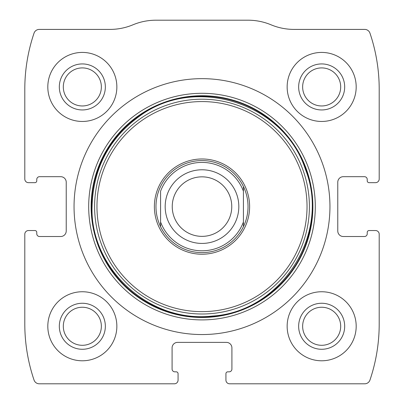 <?xml version="1.0" encoding="UTF-8"?>
<svg xmlns="http://www.w3.org/2000/svg" width="404" height="404" viewBox="0 0 404 404"><rect width="100%" height="100%" fill="white"/><g stroke="black" fill="none" stroke-linecap="round" stroke-linejoin="round"><path stroke-width="0.61" d="M24.801 234.219L24.801 323.968A174.897 174.897 0 0 0 34.037 380.048A5.525 5.525 0 0 0 39.269 383.8L174.387 383.8A3.681 3.681 0 0 0 178.068 380.119L178.068 373.675A1.843 1.843 0 0 0 176.225 371.832L174.846 371.832A2.762 2.762 0 0 1 172.084 369.074L172.084 347.9A5.525 5.525 0 0 1 177.608 342.375L226.392 342.375A5.525 5.525 0 0 1 231.916 347.9L231.916 369.074A2.762 2.762 0 0 1 229.154 371.832L227.775 371.832A1.843 1.843 0 0 0 225.932 373.675L225.932 380.119A3.681 3.681 0 0 0 229.613 383.8L364.731 383.8A5.525 5.525 0 0 0 369.963 380.048A174.897 174.897 0 0 0 379.199 323.968L379.199 234.219A3.681 3.681 0 0 0 375.513 230.538L369.074 230.538A1.843 1.843 0 0 0 367.231 232.376L367.231 233.759A2.762 2.762 0 0 1 364.469 236.517L343.299 236.517A5.525 5.525 0 0 1 337.774 230.997L337.774 182.209A5.525 5.525 0 0 1 343.299 176.684L364.469 176.684A2.762 2.762 0 0 1 367.231 179.447L367.231 180.83A1.843 1.843 0 0 0 369.074 182.669L375.513 182.669A3.681 3.681 0 0 0 379.199 178.987L379.199 89.239A174.897 174.897 0 0 0 369.963 33.158A5.525 5.525 0 0 0 364.731 29.406L294.051 29.406A59.832 59.832 0 0 1 271.039 24.801A59.832 59.832 0 0 0 248.026 20.2L155.974 20.2A59.832 59.832 0 0 0 132.961 24.801A59.832 59.832 0 0 1 109.949 29.406L39.269 29.406A5.525 5.525 0 0 0 34.037 33.158A174.897 174.897 0 0 0 24.801 89.239L24.801 178.987A3.681 3.681 0 0 0 28.487 182.669L34.926 182.669A1.843 1.843 0 0 0 36.769 180.83L36.769 179.447A2.762 2.762 0 0 1 39.531 176.684L60.701 176.684A5.525 5.525 0 0 1 66.226 182.209L66.226 230.997A5.525 5.525 0 0 1 60.701 236.517L39.531 236.517A2.762 2.762 0 0 1 36.769 233.759L36.769 232.376A1.843 1.843 0 0 0 34.926 230.538L28.487 230.538A3.681 3.681 0 0 0 24.801 234.219M329.952 206.601A127.952 127.952 0 0 0 202 78.654A127.952 127.952 0 0 0 74.048 206.601A127.952 127.952 0 0 0 202 334.552A127.952 127.952 0 0 0 329.952 206.601M47.813 326.27A34.517 34.517 0 0 1 99.596 296.374A34.517 34.517 0 0 1 99.596 356.161A34.517 34.517 0 0 1 47.813 326.27M47.813 86.936A34.517 34.517 0 0 1 99.596 57.045A34.517 34.517 0 0 1 99.596 116.832A34.517 34.517 0 0 1 47.813 86.936M287.148 326.27A34.517 34.517 0 0 1 338.926 296.374A34.517 34.517 0 0 1 338.926 356.161A34.517 34.517 0 0 1 287.148 326.27M287.148 86.936A34.517 34.517 0 0 1 338.926 57.045A34.517 34.517 0 0 1 338.926 116.832A34.517 34.517 0 0 1 287.148 86.936M298.652 86.936A23.013 23.013 0 0 1 333.174 67.008A23.013 23.013 0 0 1 333.174 106.868A23.013 23.013 0 0 1 298.652 86.936M302.641 86.936A19.028 19.028 0 0 1 331.179 70.458A19.028 19.028 0 0 1 331.179 103.414A19.028 19.028 0 0 1 302.641 86.936M298.652 326.27A23.013 23.013 0 0 1 333.174 306.338A23.013 23.013 0 0 1 333.174 346.198A23.013 23.013 0 0 1 298.652 326.27M302.641 326.27A19.028 19.028 0 0 1 331.179 309.792A19.028 19.028 0 0 1 331.179 342.749A19.028 19.028 0 0 1 302.641 326.27M59.322 86.936A23.013 23.013 0 0 1 93.839 67.008A23.013 23.013 0 0 1 93.839 106.868A23.013 23.013 0 0 1 59.322 86.936M63.307 86.936A19.028 19.028 0 0 1 91.849 70.458A19.028 19.028 0 0 1 91.849 103.414A19.028 19.028 0 0 1 63.307 86.936M59.322 326.27A23.013 23.013 0 0 1 93.839 306.338A23.013 23.013 0 0 1 93.839 346.198A23.013 23.013 0 0 1 59.322 326.27M63.307 326.27A19.028 19.028 0 0 1 91.849 309.792A19.028 19.028 0 0 1 91.849 342.749A19.028 19.028 0 0 1 63.307 326.27M154.379 206.601A47.621 47.621 0 0 1 225.811 165.362A47.621 47.621 0 0 1 225.811 247.844A47.621 47.621 0 0 1 154.379 206.601M155.974 206.601A46.026 46.026 0 0 1 243.425 186.542A46.026 46.026 0 0 1 202 252.626A46.026 46.026 0 0 1 155.974 206.601M160.575 191.228A44.182 44.182 0 0 1 243.425 191.228L243.425 221.978A44.182 44.182 0 0 1 160.575 221.978L160.575 191.228M243.425 221.978L243.425 226.664L243.425 221.978M160.575 226.664L160.575 221.978L160.575 226.664M243.425 186.542L243.425 191.228L243.425 186.542M172.24 206.601A29.76 29.76 0 0 1 216.882 180.83A29.76 29.76 0 0 1 216.882 232.376A29.76 29.76 0 0 1 172.24 206.601M165.18 206.601A36.82 36.82 0 0 1 220.412 174.715A36.82 36.82 0 0 1 220.412 238.491A36.82 36.82 0 0 1 165.18 206.601M88.693 206.601A113.307 113.307 0 0 1 258.651 108.479A113.307 113.307 0 0 1 258.651 304.727A113.307 113.307 0 0 1 88.693 206.601M91.122 206.601A110.878 110.878 0 0 1 257.439 110.58A110.878 110.878 0 0 1 257.439 302.626A110.878 110.878 0 0 1 91.122 206.601M91.582 206.601A110.418 110.418 0 0 1 257.207 110.979A110.418 110.418 0 0 1 257.207 302.227A110.418 110.418 0 0 1 91.582 206.601M94.602 206.601A107.398 107.398 0 0 1 255.702 113.59A107.398 107.398 0 0 1 255.702 299.611A107.398 107.398 0 0 1 94.602 206.601M96.965 206.601A105.035 105.035 0 0 1 254.515 115.64A105.035 105.035 0 0 1 254.515 297.566A105.035 105.035 0 0 1 96.965 206.601M92.082 206.601C89.794 267.105 148.142 323.483 212.342 316.034C281.416 311.984 331.164 233.593 305.419 169.367C284.32 103.475 196.021 74.78 140.218 115.69C109.161 138.047 93.117 168.352 92.082 206.601"/></g></svg>
